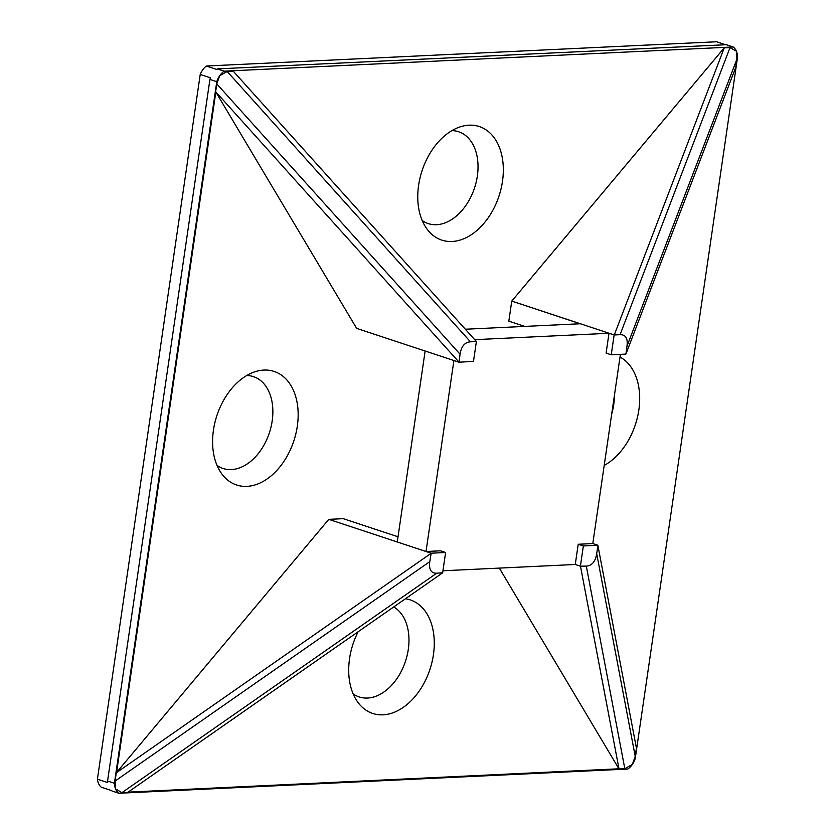 <?xml version="1.0" encoding="UTF-8"?>
<svg xmlns="http://www.w3.org/2000/svg" width="835" height="835" viewBox="0 0 835 835"><rect width="100%" height="100%" fill="white"/><g stroke="black" fill="none" stroke-linecap="round" stroke-linejoin="round"><path stroke-width="1.25" d="M502.482 181.341A59.796 40.497 108.3 0 0 460.993 126.596A59.796 40.497 108.3 0 0 418.606 185.328A59.796 40.497 108.3 0 0 427.082 229.155A59.796 40.497 108.3 0 0 470.575 235.199A59.796 40.497 108.3 0 0 502.482 181.341M422.197 220.523A48.367 32.763 108.3 0 0 477.349 176.06A48.367 32.763 108.3 0 0 451.912 130.615M297.312 426.226A59.796 40.497 108.3 0 0 255.823 371.481A59.796 40.497 108.3 0 0 213.436 430.213A59.796 40.497 108.3 0 0 221.912 474.04A59.796 40.497 108.3 0 0 265.405 480.083A59.796 40.497 108.3 0 0 297.312 426.226M217.027 465.408A48.367 32.763 108.3 0 0 272.179 420.944A48.367 32.763 108.3 0 0 246.743 375.499M358.121 631.761A59.796 40.497 108.3 0 0 349.552 658.669A59.796 40.497 108.3 0 0 358.027 702.496A59.796 40.497 108.3 0 0 401.531 708.529A59.796 40.497 108.3 0 0 433.428 654.682A59.796 40.497 108.3 0 0 405.434 598.768M353.142 693.864A48.367 32.763 108.3 0 0 408.294 649.4A48.367 32.763 108.3 0 0 393.702 606.951M604.196 465.45A59.796 40.497 108.3 0 0 638.848 409.985A59.796 40.497 108.3 0 0 620.008 357.056M611.711 413.962A48.367 32.763 108.3 0 0 613.715 404.704A48.367 32.763 108.3 0 0 614.403 395.519M200.223 74.461L210.493 77.853A16.105 10.907 108.3 0 0 209.919 79.44L107.569 781.017A16.105 10.907 108.3 0 0 107.684 782.562L97.413 779.17L200.223 74.461A16.105 10.907 -71.7 0 1 206.37 66.017L716.597 41.75L725.615 44.735M209.919 79.44L216.766 81.705L114.416 783.282A16.105 10.907 -71.7 0 0 115.595 788.981L115.084 781.049L429.795 561.642C428.762 569.48 431.058 573.332 436.684 573.217L442.654 572.737L445.608 552.509L431.173 553.198L429.795 561.642M215.837 92.038L356.649 328.374L459.031 362.223L473.497 361.336L476.388 341.525L470.449 341.807C464.771 342.225 461.306 346.358 460.054 354.207L216.787 83.897L115.084 781.049M216.787 83.897L219.636 75.808L227.183 71.497L470.449 341.807M216.766 81.705A16.105 10.907 -71.7 0 1 219.636 75.808A16.105 10.907 -71.7 0 1 224.197 71.163L733.151 46.969A16.105 10.907 -71.7 0 1 736.407 51.227A16.105 10.907 -71.7 0 1 737.587 56.937L635.237 758.514A16.105 10.907 -71.7 0 1 632.366 764.411A16.105 10.907 -71.7 0 1 627.805 769.045L118.852 793.25A16.105 10.907 -71.7 0 1 115.595 788.981L121.983 792.624L624.82 768.711L586.306 566.109C591.984 565.681 595.449 561.548 596.701 553.709L597.933 545.265L583.352 545.965L580.398 566.182L586.306 566.109M97.413 779.17A16.105 10.907 -71.7 0 0 101.16 787.144L111.441 790.536A16.105 10.907 108.3 0 0 112.005 790.985L118.852 793.25M596.701 553.709L635.216 756.322L632.366 764.411L624.82 768.711M733.151 46.969L726.304 44.704L217.351 68.898A16.105 10.907 108.3 0 0 216.641 69.409L206.37 66.017M460.054 354.207L459.031 362.223M445.608 552.509L440.473 550.818L426.027 551.497L431.173 553.198M398.034 536.78L343.227 518.671L328.792 519.349L426.027 551.497L453.896 360.532M620.071 334.689L614.278 334.96L724.227 47.866L730.02 47.585L736.407 51.227L736.919 59.16L626.97 346.264C628.003 338.436 625.697 334.574 620.071 334.689L730.02 47.585M635.216 756.322L636.416 748.087L597.902 545.474M128.089 792.133L618.912 768.795L499.33 568.092M116.566 772.479L328.792 519.349M476.388 341.525L233.268 71.205L227.183 71.497M524.745 326.401L508.839 321.141L511.751 301.122L724.227 47.866M626.97 346.264L625.947 354.019L735.718 67.395L736.919 59.16M217.351 68.898L224.197 71.163M107.569 781.017L114.416 783.282M430.996 553.407L116.545 772.636L215.847 91.944L458.916 362.035M580.513 566.38L618.996 768.826L128.037 792.175L442.477 572.946M474.854 339.657L608.997 333.269L614.278 334.96L511.897 301.122M614.132 334.971L611.241 354.791L606.106 353.09L608.997 333.269M625.822 354.092L611.241 354.791M620.405 354.353L592.798 543.575L597.933 545.265M442.947 570.775L575.263 564.491L580.398 566.182M397.272 541.988L425.13 351.024M511.751 301.122L580.231 323.761L465.471 329.22M592.798 543.575L578.217 544.263L583.352 545.965M578.217 544.263L575.263 564.491M436.684 573.217L121.983 792.624"/></g></svg>
